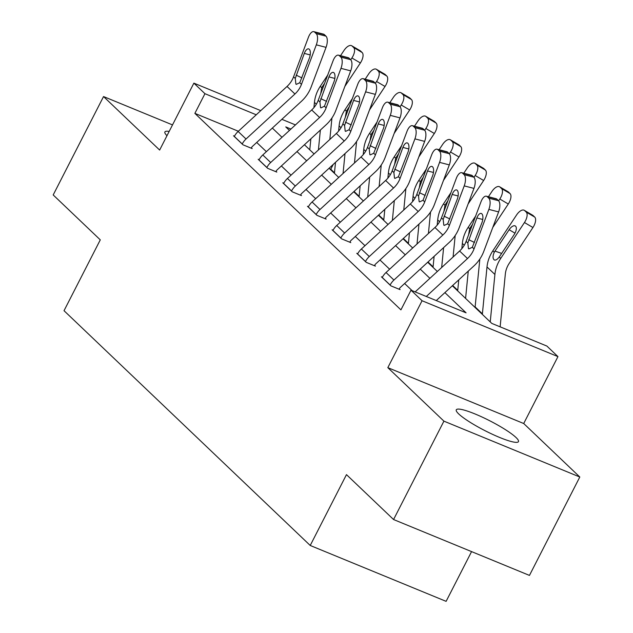 <?xml version="1.0" encoding="UTF-8"?>
<svg xmlns="http://www.w3.org/2000/svg" width="633" height="633" viewBox="0 0 633 633"><rect width="100%" height="100%" fill="white"/><g stroke="black" fill="none" stroke-linecap="round" stroke-linejoin="round"><path stroke-width="0.95" d="M516.014 437.498A34.918 5.483 27.1 0 0 482.306 417.147A34.918 5.483 27.1 0 0 456.282 409.812A34.918 5.483 27.1 0 0 458.719 413.942A34.918 5.483 27.1 0 0 492.434 434.293A34.918 5.483 27.1 0 0 518.459 441.628A34.918 5.483 27.1 0 0 516.014 437.498M169.177 131.419A34.918 5.483 27.1 0 0 164.897 131.941A34.918 5.483 27.1 0 0 166.977 135.715M452.342 285.776L491.801 323.408L546.888 346.061L557.95 356.608L422.061 300.738L410.999 290.191L466.086 312.837L444.896 292.628M523.713 423.517L387.823 367.646L443.915 421.143L393.568 519.535L529.457 575.413L579.804 477.013L523.713 423.517L557.95 356.608M471.569 551.604L446.115 601.35L310.225 545.48L64.028 310.7L100.283 239.86L53.196 194.948L103.543 96.556L159.643 150.053L193.88 83.137L260.764 110.64M334.485 172.785L330.758 169.24L333.219 164.43M482.386 313.833L475.13 306.91M457.738 290.325L452.658 285.483M433.091 266.817L428.011 261.975M408.435 243.309L403.356 238.467M383.788 219.801L378.708 214.959M359.133 196.293L354.053 191.451M443.915 421.143L579.804 477.013M172.508 124.907L103.543 96.556M330.758 169.24L329.651 168.782M238.364 131.253L194.869 113.37L400.926 309.869L410.999 290.191M412.107 290.642L404.622 283.505M389.627 269.207L379.966 259.997M364.98 245.699L355.319 236.489M340.325 222.191L330.663 212.981M315.677 198.683L306.016 189.473M291.022 175.175L281.369 165.965M266.374 151.667L256.713 142.457M234.479 136.166L233.506 135.771L242.993 144.807L252.171 148.581L251.38 147.829M259.134 159.674L258.161 159.279L267.64 168.315L276.819 172.089L276.035 171.337M283.782 183.182L282.809 182.787L292.288 191.823L301.474 195.597L300.683 194.845M308.437 206.69L307.464 206.287L316.943 215.331L326.122 219.105L325.33 218.353M333.085 230.198L332.111 229.795L341.591 238.839L350.777 242.613L349.986 241.861M357.74 253.706L356.767 253.303L366.246 262.347L375.424 266.121L374.633 265.369M382.387 277.214L381.414 276.811L390.893 285.855L400.08 289.629L399.288 288.877M387.823 367.646L422.061 300.738M194.869 113.37L204.942 93.692L193.88 83.137M393.568 519.535L346.473 474.631L310.225 545.48M290.951 129.053L285.744 126.909L289.439 130.438M304.433 144.735L314.095 153.946M329.081 168.243L338.742 177.454M353.736 191.752L363.397 200.962M378.384 215.26L388.045 224.47M403.039 238.768L412.692 247.978M427.686 262.268L437.348 271.486M281.859 119.313L295.453 124.907M256.254 114.787L204.942 93.692M429.902 278.33L420.249 269.12M405.255 254.822L395.593 245.612M380.599 231.314L370.946 222.104M355.952 207.806L346.291 198.596M331.304 184.298L321.643 175.088M306.649 160.798L296.988 151.58M282.001 137.29L272.34 128.072M234.297 136.522L234.337 136.443A15.667 13.681 -46.4 0 1 238.127 131.466L287.042 86.452A22.384 19.544 133.6 0 0 293.57 76.822L308.413 37.307A8.957 3.925 -75.5 0 1 313.81 31.65A8.957 3.925 -75.5 0 1 314.648 32.133L316.231 33.636L325.971 36.152L324.389 34.641L314.648 32.133M251.198 148.185L251.42 147.75A4.478 3.909 -46.4 0 1 252.504 146.334L301.411 101.32A33.573 29.316 133.6 0 0 311.207 86.871L326.05 47.356L316.31 44.84A8.957 3.925 -75.5 0 0 316.231 33.636M242.202 144.055L242.241 143.976A15.667 13.681 -46.4 0 1 246.031 138.999L294.938 93.993A22.384 19.544 133.6 0 0 301.466 84.355L316.31 44.84M325.971 36.152A8.957 3.925 104.5 0 1 326.05 47.356M313.81 31.65L323.55 34.158A8.957 3.925 104.5 0 1 324.389 34.641M295.271 78.445L304.299 53.401A7.161 3.141 104.5 0 1 308.611 48.876A7.161 3.141 104.5 0 1 309.284 49.263A7.161 3.141 104.5 0 1 309.355 58.22L299.765 82.733L296.315 84.363L295.888 84.07L295.271 78.445L293.57 76.822M329.825 139.466L331.937 117.983M344.866 86.404L360.383 62.96L351.901 57.983A8.957 4.281 -59.6 0 0 353.657 47.538L362.139 52.515A8.957 4.281 120.4 0 1 360.383 62.96M350.722 59.763L351.901 57.983M318.407 149.974L320.361 130.074M309.774 149.831L310.858 138.817M313.928 107.618L314.443 102.388A33.573 29.316 -46.4 0 1 320.274 86.31L327.712 75.066M340.53 55.688L344.004 50.45A8.957 4.281 -59.6 0 1 351.695 45.742L360.169 50.719A8.957 4.281 120.4 0 1 360.557 51.004L362.139 52.515M320.678 93.787L321.738 87.702L322.434 86.539L323.289 86.84M360.557 51.004L352.075 46.027L353.657 47.538M324.666 83.176L322.434 86.539M258.952 160.03L258.992 159.951A15.667 13.681 -46.4 0 1 262.782 154.974L311.689 109.96A22.384 19.544 133.6 0 0 318.217 100.331L333.061 60.815A8.957 3.925 -75.5 0 1 338.457 55.158A8.957 3.925 -75.5 0 1 339.296 55.641L340.878 57.144L350.619 59.66L349.036 58.149L339.296 55.641M275.853 171.693L276.075 171.258A4.478 3.909 -46.4 0 1 277.159 169.842L326.066 124.828A33.573 29.316 133.6 0 0 335.862 110.379L350.706 70.856L340.965 68.348A8.957 3.925 -75.5 0 0 340.878 57.144M266.849 167.563L266.889 167.484A15.667 13.681 -46.4 0 1 270.679 162.507L319.594 117.493A22.384 19.544 133.6 0 0 326.122 107.863L340.965 68.348M350.619 59.66A8.957 3.925 104.5 0 1 350.706 70.856M338.457 55.158L348.197 57.666A8.957 3.925 104.5 0 1 349.036 58.149M319.918 101.953L328.946 76.91A7.161 3.141 104.5 0 1 333.267 72.384A7.161 3.141 104.5 0 1 333.939 72.771A7.161 3.141 104.5 0 1 334.002 81.728L324.42 106.241L320.963 107.871L320.535 107.578L319.918 101.953L318.217 100.331M283.6 183.538L283.639 183.459A15.667 13.681 -46.4 0 1 287.429 178.482L336.337 133.468A22.384 19.544 133.6 0 0 342.872 123.839L357.716 84.324A8.957 3.925 -75.5 0 1 363.113 78.666A8.957 3.925 -75.5 0 1 363.951 79.149L365.526 80.652L375.266 83.168L373.692 81.657L363.951 79.149M300.501 195.201L300.722 194.766A4.478 3.909 -46.4 0 1 301.806 193.35L350.714 148.336A33.573 29.316 133.6 0 0 360.509 133.879L375.353 94.364L365.613 91.856A8.957 3.925 -75.5 0 0 365.526 80.652M291.504 191.071L291.544 190.992A15.667 13.681 -46.4 0 1 295.334 186.015L344.241 141.001A22.384 19.544 133.6 0 0 350.769 131.371L365.613 91.856M375.266 83.168A8.957 3.925 104.5 0 1 375.353 94.364M363.113 78.666L372.853 81.174A8.957 3.925 104.5 0 1 373.692 81.657M344.574 125.461L353.602 100.418A7.161 3.141 104.5 0 1 357.914 95.892A7.161 3.141 104.5 0 1 358.587 96.279A7.161 3.141 104.5 0 1 358.658 105.236L349.068 129.749L345.618 131.379L345.191 131.086L344.574 125.461L342.872 123.839M354.472 162.974L356.585 141.491M369.514 109.913L385.03 86.468L376.556 81.491A8.957 4.281 -59.6 0 0 378.312 71.046L386.787 76.023A8.957 4.281 120.4 0 1 385.03 86.468M375.369 83.271L376.556 81.491M343.054 173.482L345.017 153.582M334.43 173.339L335.514 162.325M338.584 131.126L339.098 125.896A33.573 29.316 -46.4 0 1 344.922 109.818L352.359 98.574M365.178 79.196L368.651 73.95A8.957 4.281 -59.6 0 1 376.342 69.25L384.824 74.227A8.957 4.281 120.4 0 1 385.204 74.512L386.787 76.023M345.325 117.295L346.386 111.21L347.09 110.047L347.936 110.348M385.204 74.512L376.73 69.535L378.312 71.046M349.313 106.684L347.09 110.047M379.127 186.482L381.24 164.999M394.169 133.421L409.678 109.976L401.203 104.999A8.957 4.281 -59.6 0 0 402.96 94.554L411.434 99.531A8.957 4.281 120.4 0 1 409.678 109.976M400.024 106.779L401.203 104.999M367.71 196.99L369.664 177.09M359.077 196.847L360.161 185.833M363.231 154.634L363.746 149.404A33.573 29.316 -46.4 0 1 369.569 133.326L377.007 122.082M389.833 102.704L393.299 97.458A8.957 4.281 -59.6 0 1 400.998 92.75L409.472 97.735A8.957 4.281 120.4 0 1 409.86 98.02L411.434 99.531M369.981 140.803L371.041 134.718L371.737 133.555L372.592 133.856M409.86 98.02L401.377 93.043L402.96 94.554M373.968 130.192L371.737 133.555M308.255 207.046L308.295 206.967A15.667 13.681 -46.4 0 1 312.085 201.99L360.992 156.976A22.384 19.544 133.6 0 0 367.52 147.347L382.364 107.832A8.957 3.925 -75.5 0 1 387.76 102.174A8.957 3.925 -75.5 0 1 388.599 102.657L390.181 104.16L399.921 106.676L398.339 105.165L388.599 102.657M325.156 218.709L325.378 218.274A4.478 3.909 -46.4 0 1 326.454 216.85L375.369 171.836A33.573 29.316 133.6 0 0 385.165 157.388L400.009 117.873L390.268 115.364A8.957 3.925 -75.5 0 0 390.181 104.16M316.152 214.579L316.191 214.5A15.667 13.681 -46.4 0 1 319.981 209.523L368.889 164.509A22.384 19.544 133.6 0 0 375.424 154.879L390.268 115.364M399.921 106.676A8.957 3.925 104.5 0 1 400.009 117.873M387.76 102.174L397.5 104.682A8.957 3.925 104.5 0 1 398.339 105.165M369.221 148.969L378.249 123.926A7.161 3.141 104.5 0 1 382.569 119.4A7.161 3.141 104.5 0 1 383.242 119.787A7.161 3.141 104.5 0 1 383.305 128.744L373.723 153.257L370.265 154.887L369.838 154.587L369.221 148.969L367.52 147.347M332.903 230.554L332.942 230.475A15.667 13.681 -46.4 0 1 336.732 225.498L385.639 180.484A22.384 19.544 133.6 0 0 392.175 170.855L407.011 131.34A8.957 3.925 -75.5 0 1 412.407 125.682A8.957 3.925 -75.5 0 1 413.254 126.165L414.829 127.668L424.569 130.184L422.994 128.673L413.254 126.165M349.804 242.217L350.025 241.782A4.478 3.909 -46.4 0 1 351.109 240.358L400.016 195.344A33.573 29.316 133.6 0 0 409.812 180.896L424.656 141.381L414.916 138.872A8.957 3.925 -75.5 0 0 414.829 127.668M340.807 238.087L340.847 238.008A15.667 13.681 -46.4 0 1 344.629 233.031L393.544 188.017A22.384 19.544 133.6 0 0 400.072 178.387L414.916 138.872M424.569 130.184A8.957 3.925 104.5 0 1 424.656 141.381M412.407 125.682L422.156 128.19A8.957 3.925 104.5 0 1 422.994 128.673M393.876 172.477L402.904 147.434A7.161 3.141 104.5 0 1 407.217 142.908A7.161 3.141 104.5 0 1 407.889 143.295A7.161 3.141 104.5 0 1 407.961 152.252L398.371 176.765L394.921 178.395L394.494 178.095L393.876 172.477L392.175 170.855M357.55 254.062L357.598 253.983A15.667 13.681 -46.4 0 1 361.38 249.006L410.295 203.992A22.384 19.544 133.6 0 0 416.823 194.363L431.666 154.848A8.957 3.925 -75.5 0 1 437.063 149.19A8.957 3.925 -75.5 0 1 437.901 149.673L439.484 151.176L449.224 153.684L447.642 152.181L437.901 149.673M374.451 265.725L374.673 265.29A4.478 3.909 -46.4 0 1 375.757 263.866L424.672 218.852A33.573 29.316 133.6 0 0 434.467 204.404L449.311 164.889L439.563 162.38A8.957 3.925 -75.5 0 0 439.484 151.176M365.455 261.595L365.494 261.516A15.667 13.681 -46.4 0 1 369.284 256.539L418.191 211.525A22.384 19.544 133.6 0 0 424.727 201.895L439.563 162.38M449.224 153.684A8.957 3.925 104.5 0 1 449.311 164.889M437.063 149.19L446.803 151.698A8.957 3.925 104.5 0 1 447.642 152.181M418.524 195.985L427.552 170.942A7.161 3.141 104.5 0 1 431.872 166.416A7.161 3.141 104.5 0 1 432.545 166.803A7.161 3.141 104.5 0 1 432.608 175.76L423.026 200.273L419.568 201.903L419.141 201.603L418.524 195.985L416.823 194.363M403.775 209.99L405.888 188.507M418.817 156.929L434.333 133.484L425.851 128.507A8.957 4.281 -59.6 0 0 427.607 118.054L436.09 123.039A8.957 4.281 120.4 0 1 434.333 133.484M424.672 130.287L425.851 128.507M392.357 220.498L394.319 200.598M383.733 220.355L384.817 209.341M387.879 178.142L388.393 172.912A33.573 29.316 -46.4 0 1 394.224 156.834L401.662 145.59M414.48 126.212L417.954 120.966A8.957 4.281 -59.6 0 1 425.645 116.258L434.127 121.243A8.957 4.281 120.4 0 1 434.507 121.528L436.09 123.039M394.628 164.311L395.688 158.226L396.393 157.063L397.239 157.364M434.507 121.528L426.033 116.551L427.607 118.054M398.616 153.7L396.393 157.063M428.422 233.498L430.535 212.015M443.464 180.437L458.98 156.992L450.506 152.007A8.957 4.281 -59.6 0 0 452.263 141.563L460.737 146.547A8.957 4.281 120.4 0 1 458.98 156.992M449.327 153.795L450.506 152.007M417.012 244.006L418.967 224.106M408.38 243.863L409.464 232.849M412.534 201.65L413.048 196.42A33.573 29.316 -46.4 0 1 418.872 180.342L426.31 169.098M439.136 149.72L442.602 144.474A8.957 4.281 -59.6 0 1 450.3 139.766L458.775 144.751A8.957 4.281 120.4 0 1 459.162 145.036L460.737 146.547M419.283 187.811L420.344 181.734L421.04 180.571L421.895 180.872M459.162 145.036L450.68 140.059L452.263 141.563M423.263 177.208L421.04 180.571M453.078 257.006L455.19 235.523M468.119 203.945L483.636 180.5L475.154 175.515A8.957 4.281 -59.6 0 0 476.91 165.071L485.392 170.055A8.957 4.281 120.4 0 1 483.636 180.5M473.975 177.303L475.154 175.515M441.66 267.514L443.614 247.614M433.035 267.371L434.119 256.357M437.181 225.158L437.696 219.928A33.573 29.316 -46.4 0 1 443.527 203.842L450.965 192.606M463.783 173.228L467.257 167.982A8.957 4.281 -59.6 0 1 474.948 163.274L483.43 168.259A8.957 4.281 120.4 0 1 483.81 168.544L485.392 170.055M443.931 211.319L444.991 205.242L445.687 204.079L446.542 204.38M483.81 168.544L475.336 163.567L476.91 165.071M447.919 200.716L445.687 204.079M382.205 277.571L382.245 277.491A15.667 13.681 -46.4 0 1 386.035 272.514L434.942 227.5A22.384 19.544 133.6 0 0 441.478 217.871L456.314 178.348A8.957 3.925 -75.5 0 1 461.71 172.698A8.957 3.925 -75.5 0 1 462.557 173.181L464.131 174.684L473.872 177.193L472.297 175.689L462.557 173.181M399.106 289.234L399.328 288.798A4.478 3.909 -46.4 0 1 400.412 287.374L449.319 242.36A33.573 29.316 133.6 0 0 459.115 227.912L473.959 188.397L464.218 185.888A8.957 3.925 -75.5 0 0 464.131 174.684M390.102 285.103L390.15 285.024A15.667 13.681 -46.4 0 1 393.932 280.047L442.847 235.033A22.384 19.544 133.6 0 0 449.375 225.403L464.218 185.888M473.872 177.193A8.957 3.925 104.5 0 1 473.959 188.397M461.71 172.698L471.45 175.206A8.957 3.925 104.5 0 1 472.297 175.689M443.179 219.493L452.199 194.45A7.161 3.141 104.5 0 1 456.52 189.924A7.161 3.141 104.5 0 1 457.192 190.304A7.161 3.141 104.5 0 1 457.263 199.268L447.673 223.781L444.224 225.403L443.796 225.111L443.179 219.493L441.478 217.871M475.074 307.464L479.838 259.032M492.767 227.453L508.283 204.008L499.809 199.023A8.957 4.281 -59.6 0 0 501.565 188.579L510.04 193.563A8.957 4.281 120.4 0 1 508.283 204.008M498.63 200.811L499.809 199.023M465.587 298.412L468.27 271.114M457.683 290.879L458.767 279.865M461.837 248.666L462.351 243.436A33.573 29.316 -46.4 0 1 468.175 227.35L475.612 216.114M488.439 196.736L491.904 191.49A8.957 4.281 -59.6 0 1 499.603 186.782L508.077 191.759A8.957 4.281 120.4 0 1 508.465 192.052L510.04 193.563M468.586 234.827L469.646 228.75L470.343 227.587L471.189 227.88M508.465 192.052L499.983 187.075L501.565 188.579M472.566 224.224L470.343 227.587M415.161 291.9L459.598 251.008A22.384 19.544 133.6 0 0 466.125 241.371L480.969 201.856A8.957 3.925 -75.5 0 1 486.366 196.206A8.957 3.925 -75.5 0 1 487.204 196.681L488.787 198.192L498.527 200.701L496.945 199.197L487.204 196.681M436.264 300.572L473.975 265.868A33.573 29.316 133.6 0 0 483.77 251.42L498.606 211.905L488.866 209.396A8.957 3.925 -75.5 0 0 488.787 198.192M426.286 296.473L467.494 258.541A22.384 19.544 133.6 0 0 474.03 248.911L488.866 209.396M498.527 200.701A8.957 3.925 104.5 0 1 498.606 211.905M486.366 196.206L496.106 198.715A8.957 3.925 104.5 0 1 496.945 199.197M467.827 243.001L476.855 217.958A7.161 3.141 104.5 0 1 481.167 213.432A7.161 3.141 104.5 0 1 481.84 213.812A7.161 3.141 104.5 0 1 481.911 222.776L472.321 247.289L468.871 248.911L468.444 248.619L467.827 243.001L466.125 241.371M500.133 326.834L505.324 274.097A22.384 19.544 -46.4 0 1 509.209 263.375L532.939 227.516L524.456 222.531A8.957 4.281 -59.6 0 0 526.213 212.087L534.695 217.064A8.957 4.281 120.4 0 1 532.939 227.516M490.235 321.92L494.903 274.477A33.573 29.316 -46.4 0 1 500.727 258.399L524.456 222.531M482.338 314.387L486.999 266.944A33.573 29.316 -46.4 0 1 492.83 250.858L516.56 214.998A8.957 4.281 -59.6 0 1 524.251 210.291L532.733 215.267A8.957 4.281 120.4 0 1 533.113 215.56L534.695 217.064M514.993 233.173L509.13 229.732A7.161 3.426 120.4 0 1 515.286 225.965A7.161 3.426 120.4 0 1 515.586 226.195A7.161 3.426 120.4 0 1 514.186 234.55L499.263 256.998C497.071 259.775 495.299 260.677 493.962 259.696C492.656 258.153 492.767 255.677 494.294 252.258L494.99 251.095L501.692 253.437M494.531 260.044L493.962 259.696M533.113 215.56L524.638 210.583L526.213 212.087M509.13 229.732L494.99 251.095M242.241 143.976L234.337 136.443M301.466 84.355L299.765 82.733M294.938 93.993L287.042 86.452M246.031 138.999L238.127 131.466M310.202 54.929L304.299 53.401M296.133 75.137L301.957 77.914M320.274 86.31L321.738 87.702M314.443 102.388L316.358 104.208M266.889 167.484L258.992 159.951M326.122 107.863L324.42 106.241M319.594 117.493L311.689 109.96M270.679 162.507L262.782 154.974M334.857 78.429L328.946 76.91M320.781 98.645L326.612 101.415M291.544 190.992L283.639 183.459M350.769 131.371L349.068 129.749M344.241 141.001L336.337 133.468M295.334 186.015L287.429 178.482M359.504 101.937L353.602 100.418M345.436 122.153L351.26 124.923M344.922 109.818L346.386 111.21M339.098 125.896L341.005 127.716M369.569 133.326L371.041 134.718M363.746 149.404L365.66 151.224M316.191 214.5L308.295 206.967M375.424 154.879L373.723 153.257M368.889 164.509L360.992 156.976M319.981 209.523L312.085 201.99M384.16 125.445L378.249 123.926M370.083 145.661L375.915 148.431M340.847 238.008L332.942 230.475M400.072 178.387L398.371 176.765M393.544 188.017L385.639 180.484M344.629 233.031L336.732 225.498M408.807 148.953L402.904 147.434M394.739 169.169L400.562 171.939M365.494 261.516L357.598 253.983M424.727 201.895L423.026 200.273M418.191 211.525L410.295 203.992M369.284 256.539L361.38 249.006M433.463 172.461L427.552 170.942M419.386 192.677L425.21 195.447M394.224 156.834L395.688 158.226M388.393 172.912L390.308 174.732M418.872 180.342L420.344 181.734M413.048 196.42L414.955 198.24M443.527 203.842L444.991 205.242M437.696 219.928L439.611 221.748M390.15 285.024L382.245 277.491M449.375 225.403L447.673 223.781M442.847 235.033L434.942 227.5M393.932 280.047L386.035 272.514M458.11 195.969L452.199 194.45M444.042 216.177L449.865 218.955M468.175 227.35L469.646 228.75M462.351 243.436L464.258 245.256M474.03 248.911L472.321 247.289M467.494 258.541L459.598 251.008M482.757 219.477L476.855 217.958M468.689 239.685L474.513 242.463M492.83 250.858L494.294 252.258M486.999 266.944L494.903 274.477M499.263 256.998L500.727 258.399"/></g></svg>
